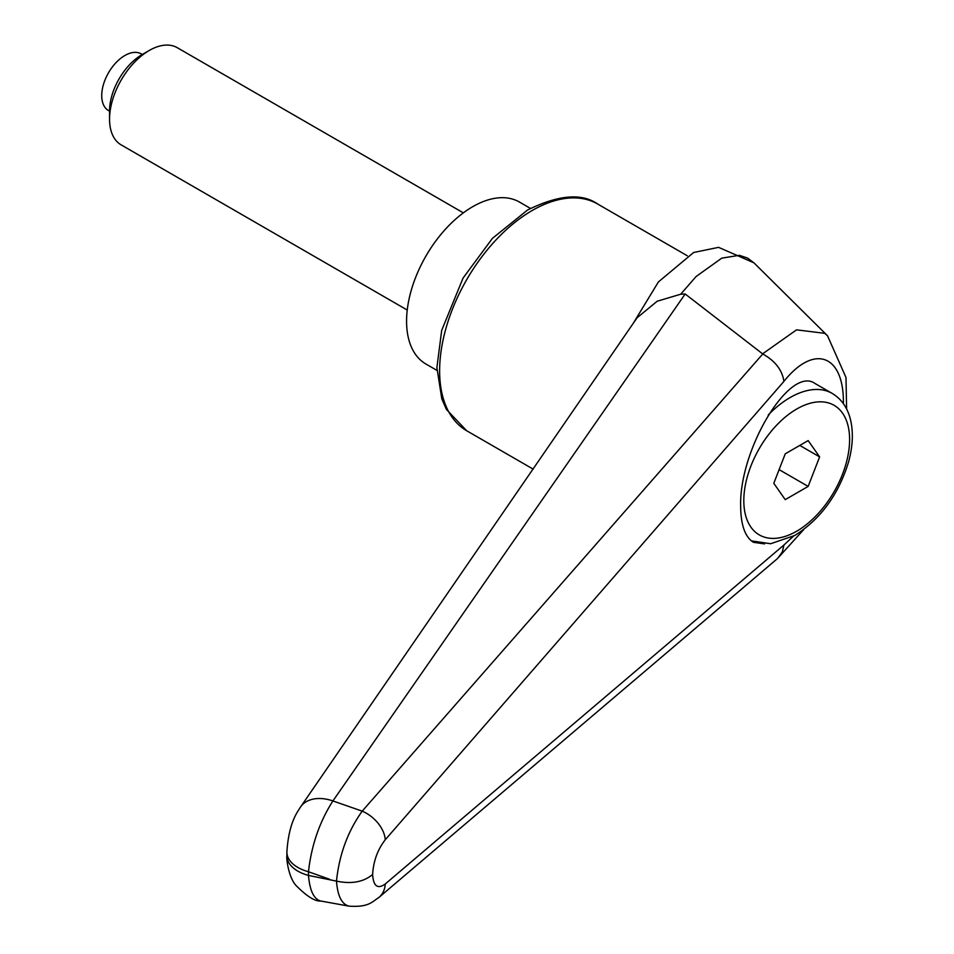<?xml version="1.0" encoding="UTF-8"?>
<svg xmlns="http://www.w3.org/2000/svg" width="954" height="954" viewBox="0 0 954 954"><rect width="100%" height="100%" fill="white"/><g stroke="black" fill="none" stroke-linecap="round" stroke-linejoin="round"><path stroke-width="1.43" d="M378.368 897.881A28.06 21.262 -130.3 0 0 378.988 897.38A28.06 21.262 -130.3 0 0 379.143 897.249A28.06 21.262 -130.3 0 0 385.249 883.988C377.641 889.414 373.431 886.254 372.609 874.52C363.486 882.068 351.442 884.263 336.488 881.114L308.488 875.426L308.488 871.741C311.409 845.399 319.554 821.799 332.91 800.943L685.187 293.987L762.771 353.982L362.198 811.15C347.793 831.328 339.219 854.653 336.488 881.114C337.621 895.997 341.806 904.344 349.033 906.145L320.818 901.029C313.902 899.252 309.788 890.714 308.488 875.426A37.409 21.596 180 0 1 289.145 863.239A37.409 21.596 180 0 1 286.892 855.857C286.26 857.67 288.215 876.487 295.764 885.217C306.675 896.283 315.023 901.542 320.818 901.017M329.512 879.242L308.488 871.741A37.409 21.596 180 0 1 289.145 859.554A37.409 21.596 180 0 1 286.892 852.16A37.409 21.596 180 0 1 286.904 851.743M764.536 543.899L753.421 542.301C745.11 537.066 740.853 525.129 740.662 506.467C738.956 449.394 789.888 365.191 815.038 383.508L832.174 393.406A84.167 48.594 -60 0 0 790.091 397.568A84.167 48.594 -60 0 0 768.197 415.038M635.686 319.793L636.938 317.897L657.199 301.225L680.691 294.214L696.122 276.505L721.784 258.14L739.386 255.326L747.59 258.081L753.815 262.779L718.589 247.348L693.63 252.5L658.391 281.955L633.134 323.513M680.691 294.214L685.187 293.987M372.609 874.52C373.431 861.14 377.641 849.561 385.249 839.77A28.06 18.233 -139.1 0 0 362.198 811.15A49533.791 9739.1 -157.4 0 0 332.91 800.943A37.409 25.186 -145.4 0 0 300.605 806.881A37.409 25.186 -145.4 0 0 300.57 806.929A37.409 25.186 -145.4 0 0 300.248 807.406M378.976 897.368C371.857 902.126 368.363 907.445 349.033 906.145L349.343 906.205M793.323 536.291L783.926 545.02L782.34 551.889L777.713 558.352M762.771 353.982C775.173 360.91 782.232 370.057 783.926 381.385C814.179 343.416 844.171 354.673 843.396 403.697M827.559 335.784L824.757 333.328L796.554 329.846L762.568 353.862M436.944 370.379L425.937 364.034A93.516 53.996 -60 0 1 406.571 321.224A93.516 53.996 -60 0 1 447.39 227.112A93.516 53.996 -60 0 1 519.453 202.057L530.448 208.413M463.346 212.861L177.277 47.7A56.107 32.4 120 0 0 149.229 50.479L142.074 54.616A45.983 26.545 120 0 0 109.555 110.938L109.555 119.202A56.107 32.4 120 0 0 121.17 144.889L407.239 310.038M149.229 50.479A56.107 32.4 120 0 0 109.555 119.202M109.555 111.177L108.517 110.581A32.734 18.901 -60 0 1 101.732 95.591A32.734 18.901 -60 0 1 116.018 62.654A32.734 18.901 -60 0 1 141.24 53.889L142.277 54.485M819.617 456.883L808.157 486.409L785.249 499.634L773.801 483.332L785.249 453.818L808.157 440.593L819.617 456.883L799.774 445.435M808.157 486.409L779.12 469.63M597.669 204.025C581.773 192.839 558.388 194.843 527.526 210.047L492.455 238.321L463.072 278.055L441.69 330.382L436.896 367.528L441.797 398.855L446.46 409.504L466.744 430.779A130.925 75.593 -60 0 1 439.627 370.856A130.925 75.593 -60 0 1 532.201 210.5A130.925 75.593 -60 0 1 597.669 204.025L687.274 255.755M385.249 839.77L783.926 381.385M783.926 545.02L385.249 883.988M796.709 409.027A74.817 43.192 -60 0 1 849.609 439.567A74.817 43.192 -60 0 1 796.709 531.199A74.817 43.192 -60 0 1 743.81 500.647A74.817 43.192 -60 0 1 796.709 409.027M466.744 430.779L533.167 469.129M300.57 806.941L298.042 810.924C291.674 820.917 287.965 834.667 286.892 852.16L286.892 855.857M300.629 806.893L636.974 317.921M777.438 558.603L803.828 529.446M846.615 409.039L845.995 377.486L827.512 335.748M777.725 558.352L379.132 897.249M826.856 335.116L753.899 262.791M751.347 540.87L770.665 543.732L794.765 535.48C820.523 519.191 838.447 494.732 848.523 462.07C853.043 445.661 853.544 430.91 850.026 417.828C846.89 406.786 840.939 398.641 832.174 393.406"/></g></svg>

